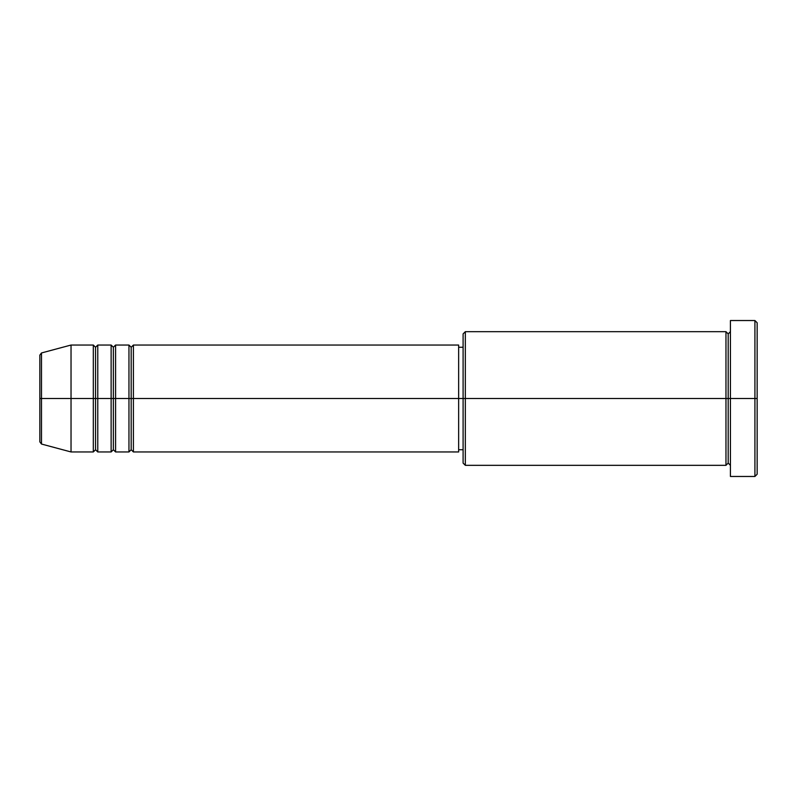<?xml version="1.0" encoding="UTF-8"?>
<svg xmlns="http://www.w3.org/2000/svg" width="797" height="797" viewBox="0 0 797 797"><rect width="100%" height="100%" fill="white"/><g stroke="black" fill="none" stroke-linecap="round" stroke-linejoin="round"><path stroke-width="1.2" d="M39.85 398.5L39.85 441.897L39.85 398.5L39.85 441.897L41.504 444.049L41.504 398.5L41.504 444.049L41.504 398.5L39.85 398.5L39.85 355.103L39.85 398.5L71.033 398.5L41.504 398.5L41.504 352.951L41.504 398.5L41.504 352.951L39.85 355.103L39.85 398.5M730.421 465.328L728.189 463.097L725.967 465.328L725.967 331.672L725.967 398.5L728.189 398.5L728.189 333.903L728.189 398.5L728.189 333.903L728.189 398.5L730.421 398.5L730.421 476.467L730.421 320.533L730.421 398.5L754.918 398.5L754.918 476.467L754.918 398.5L757.15 398.5L757.15 322.765L757.15 474.235L757.15 398.5L465.328 398.5L465.328 465.328L465.328 398.5L458.644 398.5L458.644 451.959L458.644 398.5L133.408 398.5L133.408 345.041L133.408 398.5L131.186 398.5L131.186 347.263L131.186 398.5L128.955 398.5L128.955 345.041L128.955 398.5L115.585 398.5L115.585 345.041L115.585 398.5L113.363 398.5L113.363 347.263L113.363 398.5L111.132 398.5L111.132 345.041L111.132 398.5L97.772 398.5L97.772 345.041L97.772 398.5L95.54 398.5L95.54 347.263L95.54 398.5L93.309 398.5L93.309 345.041L93.309 398.5L71.033 398.5L71.033 451.959L71.033 398.5L93.309 398.5L93.309 345.041L71.033 345.041L71.033 398.5L71.033 345.041L41.504 352.951M133.408 451.959L131.186 449.737L128.955 451.959L128.955 398.5L131.186 398.5L131.186 347.263L131.186 449.737L131.186 398.5L131.186 449.737L131.186 398.5L133.408 398.5L133.408 451.959L458.644 451.959M115.585 451.959L113.363 449.737L111.132 451.959L111.132 398.5L113.363 398.5L113.363 347.263L113.363 449.737L113.363 398.5L113.363 449.737L113.363 398.5L115.585 398.5L115.585 451.959L128.955 451.959M97.772 451.959L95.54 449.737L93.309 451.959L93.309 398.5L95.54 398.5L95.54 347.263L95.54 449.737L95.54 398.5L95.54 449.737L95.54 398.5L97.772 398.5L97.772 451.959L111.132 451.959M93.309 345.041L95.54 347.263L97.772 345.041L97.772 398.5L111.132 398.5L111.132 345.041L113.363 347.263L115.585 345.041L115.585 398.5L128.955 398.5L128.955 345.041L131.186 347.263L133.408 345.041L133.408 398.5L458.644 398.5L458.644 345.041L458.644 398.5L463.097 398.5L463.097 463.097L463.097 333.903L463.097 398.5L725.967 398.5L725.967 331.672L465.328 331.672L465.328 398.5L465.328 331.672L463.097 333.903M754.918 398.5L754.918 320.533L754.918 398.5M725.967 398.5L725.967 465.328L725.967 398.5M728.189 398.5L728.189 463.097L728.189 398.5M93.309 398.5L93.309 451.959L93.309 398.5M97.772 398.5L97.772 451.959L97.772 398.5M111.132 398.5L111.132 451.959L111.132 398.5M115.585 398.5L115.585 451.959L115.585 398.5M128.955 398.5L128.955 451.959L128.955 398.5M133.408 398.5L133.408 451.959L133.408 398.5M725.967 465.328L465.328 465.328L463.097 463.097M730.421 476.467L754.918 476.467L757.15 474.235M725.967 331.672L728.189 333.903L730.421 331.672M463.097 449.737L458.644 449.737M93.309 451.959L71.033 451.959L41.504 444.049M111.132 345.041L97.772 345.041M757.15 322.765L754.918 320.533L730.421 320.533M463.097 347.263L458.644 347.263M458.644 345.041L133.408 345.041M128.955 345.041L115.585 345.041"/></g></svg>

